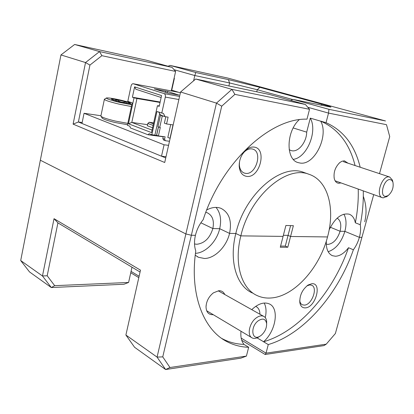 <?xml version="1.0" encoding="UTF-8"?>
<svg xmlns="http://www.w3.org/2000/svg" width="414" height="414" viewBox="0 0 414 414"><rect width="100%" height="100%" fill="white"/><g stroke="black" fill="none" stroke-linecap="round" stroke-linejoin="round"><path stroke-width="0.62" d="M178.874 99.531L165.315 97.093C165.595 95.303 165.207 94.149 164.156 93.621L133.179 83.731C132.195 83.69 131.497 84.451 131.078 86.003L127.807 101.326L132.19 102.858L127.388 125.282L129.898 126.249L130.415 127.936L147.989 134.757L149.159 133.686L151.84 134.721L156.963 111.506L163.447 113.446L165.072 116.665L160.994 115.227L159.638 113.7L154.898 135.124L156.497 135.507L158.407 126.891M161.144 97.497L135.854 89.238L134.612 86.852L161.574 95.572L159.193 106.351L157.423 105.746L151.508 132.599L128.454 123.77L134.027 97.782L136.951 98.496L131.802 122.425L128.454 123.77M159.307 105.834L157.423 105.746M147.55 124.676L131.802 122.425L152.057 130.1M153.092 125.416L147.819 123.46L149.211 122.259L153.444 123.817M167.515 91.432L154.262 88.875L167.691 93.031L179.034 95.096L167.515 91.432L167.184 92.927M131.75 104.923L131.145 104.711L129.691 101.989M163.991 116.282L162.252 116.013L159.726 127.377L160.29 127.46L158.407 135.937L165.114 136.817L164.581 139.197L165.377 140.734L169.492 141.252M165.377 140.734L163.602 140.046L162.805 138.514L164.581 139.197M163.24 136.573L162.805 138.514M158.407 135.937L156.632 135.254L158.484 126.917M159.726 127.377L157.946 126.715L160.456 115.382L162.252 116.013M162.195 115.651L160.456 115.382M170.149 138.312L167.81 137.458L170.708 124.562M169.999 138.297L173.016 124.904L166.578 123.957L164.374 123.16L165.797 116.779M158.862 112.168L159.638 113.7M151.84 134.721L154.898 135.124M166.578 123.957L168.1 117.136L165.072 116.665M134.612 86.852L132.392 97.223L134.027 97.782M160.047 102.47L136.951 98.496M132.392 97.223L160.151 102.02M147.819 123.46L147.312 125.773L152.58 127.745M149.211 122.259L153.646 122.906M163.199 136.755L147.989 134.757M165.315 97.093L161.75 113.177M156.497 135.507L157.708 135.668M364.718 221.769C366.861 213.313 366.39 204.826 363.306 196.319M390.236 179.593C384.001 178.486 379.053 196.339 385.548 196.407L388.156 195.594C392.26 191.92 393.843 187.423 392.907 182.113L391.841 180.349L390.236 179.593M387.256 196.267L383.214 197.871L382.407 197.711C375.26 196.013 381.78 175.484 389.056 176.897L389.683 177.026L392.389 180.059L392.715 181.368M261.379 335.216C265.022 331.837 266.771 327.924 266.621 323.474C265.545 318.713 262.678 317.869 258.02 320.943C249.968 327.034 251.836 341.296 259.883 336.251L261.379 335.216M259.583 336.416L258.258 337.281C255.976 338.538 253.953 338.755 252.193 337.933C246.858 335.744 249.161 323.241 255.904 318.169C258.781 315.96 261.348 315.333 263.614 316.306C265.343 317.181 266.352 318.868 266.652 321.367L266.652 323.805M127.512 124.697L115.237 122.539C107.309 120.614 102.951 119.113 102.165 118.031L101.068 116.381M104.359 99.412L100.876 116.091C101.735 117.276 106.579 118.937 115.413 121.085L127.797 123.362M129.97 102.506L122.146 100.442C113.84 98.542 108.623 97.714 106.491 97.947C105.974 98.646 110.305 100.126 119.496 102.382L131.114 104.654M131.398 106.553L118.999 104.121C109.379 101.766 104.509 100.136 104.395 99.236M119.951 102.051L124.94 103.112L130.472 103.666C130.627 103.381 129.261 102.812 126.368 101.963L116.831 99.712C113.581 99.117 111.702 98.915 111.19 99.122L115.195 100.814L119.951 102.051M126.079 103.314L126.368 101.963C122.849 102.853 119.667 102.103 116.831 99.712L114.652 100.654M116.52 101.187L116.831 99.712M299.182 119.744C286.053 131.636 285.701 159.68 298.132 162.604L300.114 163.044C314.49 165.652 329.109 135.802 320.71 121.183L310.283 118.125C317.859 131.197 306.94 157.693 293.303 159.354M348.008 163.194L344.339 160.813L341.938 161.263L339.842 162.536C335.221 167.028 333.363 172.4 334.274 178.657C335.029 181.451 336.494 182.993 338.673 183.273L341.022 182.921M253.989 147.079C250.718 146.742 247.567 148.171 244.545 151.379C240.834 155.731 239.054 160.736 239.204 166.392C239.804 172.364 242.335 175.696 246.806 176.395C259.935 178.31 267.418 148.274 253.989 147.079M239.504 161.796L239.354 164.995C239.716 169.197 241.357 171.888 244.27 173.062L245.709 173.378C256.038 174.987 262.869 151.819 252.804 149.123L251.702 148.874C248.964 148.6 246.335 149.801 243.81 152.471L242.143 154.67M290.726 150.468L292.098 150.805C298.758 152 306.65 141.811 306.686 132.149L293.2 127.952M326.341 241.02C325.973 248.747 328.002 253.642 332.432 255.702L335.506 256.25C340.034 255.981 344.37 253.135 348.521 247.707L353.38 249.792C356.092 246.076 358.089 241.926 359.378 237.336L361.919 237.367L373.718 194.606M379.503 173.647L389.729 136.594L386.49 124.681L328.53 113.094L307.788 107.267M360.185 167.235C354.829 145.309 343.444 130.457 326.035 122.689L328.53 113.094L328.949 109.322L385.506 120.955L228.135 78.153L170.066 65.412L195.796 72.522L228.342 79.602L259.899 87.328L322.082 104.281C328.364 106.005 331.298 106.947 330.9 107.112L293.096 99.412L328.949 109.322M337.141 218.168C340.618 220.367 341.602 224.735 340.091 231.266L344.872 231.369L359.378 237.336C360.62 232.74 360.915 228.544 360.263 224.74C362.555 213.153 363.554 201.861 363.259 190.87M172.038 67.353L146.432 60.221L74.634 44.469L99.536 51.574L172.038 67.353L175.608 71.431L101.865 55.683L89.931 65.081L78.391 121.99L165.735 157.946M171.769 91.008L171.748 90.164L178.594 92.296M353.38 249.792C337.917 294.261 303.938 334.062 268.272 344.567L266.036 353.158L326.248 344.158L335.381 333.524L361.919 237.367L359.378 237.336L344.872 231.369L340.091 231.266L330.367 227.25L340.091 231.266C337.446 239.23 333.41 243.608 327.986 244.405L326.279 244.12M305.403 104.478L269.354 94.439L195.687 79.017L231.923 89.357L305.403 104.478L309.522 109.296L306.997 119.17C270.621 117.767 221.697 161.967 203.196 219.653C199.434 224.279 196.847 229.496 195.429 235.307C194.104 241.119 194.223 246.33 195.775 250.951C189.457 294.577 203.616 329.984 227.151 341.741C233.858 345.214 241.031 347.056 248.669 347.274L246.413 356.092L240.85 358.162L165.61 369.531L134.581 347.274L125.892 335.029L157.066 357.101L216.46 103.122L180.571 92.001L164.71 162.5L73.102 124.128L85.527 62.55L60.956 54.938L40.344 160.218L185.865 233.946L191.361 235.261L195.429 235.307L191.361 235.261L185.865 233.946L40.344 160.218L20.7 260.556L42.471 275.967L54.027 218.685L140.486 270.156L125.892 335.029M290.975 150.551L289.179 149.666M205.799 212.356L207.388 212.827C212.548 215.523 214.369 220.766 212.853 228.549L200.873 222.789L212.853 228.549L219.694 228.699C221.65 219.85 220.424 212.749 216.02 207.393M283.083 236.394L285.893 225.48L293.371 225.687L290.571 236.487L288.066 235.369L290.571 236.487L327.526 236.943C335.392 208.713 328.131 180.421 308.906 174.258C286.421 164.989 249.859 196.215 240.839 235.871L283.088 236.394L280.294 247.251L287.792 247.225L285.298 246.082L280.594 246.087M82.174 122.503L78.391 121.99L73.102 124.128M285.298 246.082L288.066 235.369L283.362 235.302L288.066 235.369L290.587 225.609M195.237 255.184L198.466 257.285L204.392 258.481C214.809 258.522 226.51 246.651 229.553 233.398L235.814 233.491L240.839 235.871L283.088 236.394M304.921 172.824L303.736 172.395C281.194 163.116 244.721 194.078 235.814 233.491L229.553 233.398L219.694 228.699L229.553 233.398C232.047 220.947 229.185 212.594 220.978 208.34C216.62 206.684 211.87 207.223 206.726 209.965M309.522 109.296L234.888 94.376L221.728 106.17L162.754 356.873L169.983 367.513L246.413 356.092M292.755 99.546L257.26 89.729L229.589 82.955L194.808 75.529L193.607 80.802M171.267 90.914L175.608 71.431M195.687 79.017L180.571 92.001M221.728 106.17L216.46 103.122L231.923 89.357L234.888 94.376M386.49 124.681L389.729 136.594M74.634 44.469L60.956 54.938M89.931 65.081L85.527 62.55L99.536 51.574L101.865 55.683M320.71 121.183L320.721 121.131C338.181 128.899 349.628 143.699 355.067 165.538M358.224 189.069C358.555 200.014 357.592 211.254 355.336 222.789C354.451 218.307 352.428 215.451 349.261 214.214C341.721 212.749 335.019 217.961 329.146 229.858M355.336 222.789L360.263 224.74M326.035 122.689L320.721 121.131M306.686 132.149L310.283 118.125M328.157 251.717C335.837 249.093 341.41 242.309 344.872 231.369C346.678 224.331 346.342 218.597 343.879 214.162M171.748 90.164L174.392 78.303L174.097 78.215M195.796 72.522L194.808 75.529L174.108 69.718M290.675 100.374L293.096 99.412M168.032 66.235L170.066 65.412M195.46 253.337C205.686 252.913 216.786 241.45 219.694 228.699L212.853 228.549C209.877 238.076 204.537 243.313 196.836 244.265L194.528 243.97M224.755 294.504C223.586 291.891 221.599 290.628 218.794 290.711L213.407 292.848C208.935 296.424 206.472 301.009 206.022 306.593C206.167 312.058 208.47 314.759 212.92 314.702L213.226 314.666M311.856 283.709L308.207 284.967C302.329 289.464 299.539 295.342 299.839 302.608C300.523 306.256 302.38 308.016 305.403 307.876C315.701 307.478 322.413 282.622 311.856 283.709M299.71 300.512L299.736 300.699C300.078 302.758 300.947 304.124 302.344 304.797L304.388 305.123C311.851 304.952 318.2 287.523 311.623 285.225L309.775 284.92L306.986 285.815M287.792 247.225L290.571 236.487L327.526 236.943C319.546 268.06 294.116 296.584 270.968 297.982C266.042 298.344 261.451 297.547 257.197 295.591C241.46 288.781 233.75 263.687 240.839 235.871L235.814 233.491C228.802 261.141 236.58 286.136 252.343 292.977M138.799 277.654L130.757 272.759M326.248 344.158L323.95 345.607L265.157 354.493L241.714 340.236M140.067 272.034L57.924 222.872L47.191 275.765L54.684 285.67L128.594 282.462L123.931 284.258L51.295 287.544L29.503 271.91L20.7 260.556M348.521 247.707C333.172 291.948 299.244 331.464 263.573 341.778L268.272 344.567M255.671 306.376L256.018 306.531C258.527 307.85 259.837 310.422 259.945 314.247M128.594 282.462L131.994 267.206M169.983 367.513L165.61 369.531L157.066 357.101L162.754 356.873M54.684 285.67L51.295 287.544L42.471 275.967L47.191 275.765M221.816 338.476L222.416 338.797C229.133 342.285 236.316 344.148 243.965 344.391L248.669 347.274M263.573 341.778L263.583 341.731C275.962 331.024 279.569 308.083 269.235 303.881C263.992 301.754 258.16 303.674 251.748 309.646M241.01 331.252C240.43 336.908 241.419 341.276 243.975 344.35L243.965 344.391M257.063 337.865L263.583 341.731M265.26 317.626C266.564 311.789 266.212 306.924 264.189 303.032M131.057 271.398L139.109 276.273M241.165 338.093L266.036 353.158L265.157 354.493M57.924 222.872L54.027 218.685M100.964 115.749L84.047 113.281L164.073 144.781L161.512 156.207L166.014 156.694M164.073 144.781L168.57 145.33M84.047 113.281L81.977 123.465L161.512 156.207M164.156 93.621L179.567 96.452M180.426 92.648L133.298 83.763M165.605 90.961L165.284 92.41M228.88 85.967L229.589 82.955L228.342 79.602M256.752 91.804L257.26 89.729L259.899 87.328M321.062 105.27L322.082 104.281M180.426 92.643L133.179 83.731M335.117 180.814L382.407 197.711M343.449 161.683L389.683 177.026M392.907 182.113L392.389 180.059M388.156 195.594L386.469 196.857M266.621 323.474L266.652 321.367M218.421 290.949L263.614 316.306M206.669 310.754L251.624 337.591M259.883 336.251L258.258 337.281M106.31 98.056L104.561 99.153M334.098 177.471L334.274 178.657M338.978 163.339L339.842 162.536M239.354 164.995L239.204 166.392M243.81 152.471L244.545 151.379M243.924 172.928L244.27 173.062M303.736 172.395L308.906 174.258M297.702 162.454L298.132 162.604M206.208 305.522L206.022 306.593M212.682 293.474L213.407 292.848M299.736 300.699L299.839 302.608M307.26 285.608L308.207 284.967M302.008 304.621L302.344 304.797M222.416 338.797L227.151 341.741M197.116 256.571L198.466 257.285M331.909 255.469L332.432 255.702"/></g></svg>
